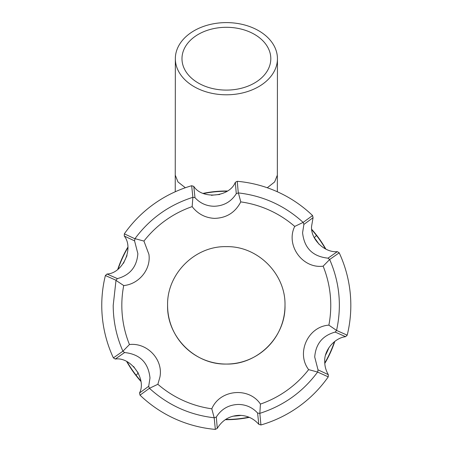 <?xml version="1.0" encoding="UTF-8"?>
<svg xmlns="http://www.w3.org/2000/svg" width="452" height="452" viewBox="0 0 452 452"><rect width="100%" height="100%" fill="white"/><g stroke="black" fill="none" stroke-linecap="round" stroke-linejoin="round"><path stroke-width="0.68" d="M117.769 269.324A114.35 114.35 0 0 1 127.797 247.255M203.23 193.354A114.35 114.35 0 0 1 227.356 191.01M311.756 229.379A114.35 114.35 0 0 1 325.847 249.103M334.819 341.379A114.35 114.35 0 0 1 324.785 363.448M249.351 417.349A114.35 114.35 0 0 1 225.226 419.693M140.826 381.324A114.35 114.35 0 0 1 126.735 361.6M226.39 22.6A51.048 36.098 180 0 1 277.443 58.743A51.048 36.098 180 0 1 226.39 94.796A51.048 36.098 180 0 1 175.342 58.653A51.048 36.098 180 0 1 226.39 22.6M267.279 187.755L274.618 181.964L277.342 175.161L277.443 58.743M226.39 90.101A44.415 31.403 180 0 1 181.981 58.658A44.415 31.403 180 0 1 226.39 27.295A44.415 31.403 180 0 1 270.804 58.737A44.415 31.403 180 0 1 226.39 90.101M175.342 58.653L175.246 175.122L177.969 181.936L185.337 187.744M122.871 351.08C116.475 336.548 113.254 321.304 113.209 305.349L116.011 280.257L105.384 275.534A124.532 124.532 0 0 0 113.384 357.888L122.904 351.204L129.453 344.537A104.468 104.468 0 0 1 123.718 285.551L116 280.398M258.815 424.326C253.634 418.484 247.171 415.484 239.424 415.32C229.746 415.676 222.367 420.021 217.282 428.366L216.305 417.032C221.412 408.97 228.763 404.777 238.368 404.444C246.007 404.557 252.414 407.416 257.589 413.021L258.815 424.326L260.928 424.97A124.532 124.532 0 0 0 328.242 376.866L328.321 374.657L318.016 369.838L314.716 357.035C315.739 343.887 322.564 335.57 335.186 332.079L345.588 336.678C334.395 338 323.999 350.407 324.717 361.583C324.739 366.25 325.943 370.606 328.321 374.657M313.066 217.7L311.575 226.328C310.422 239.029 324.587 252.95 337.328 251.645L327.999 258.16C312.694 256.538 304.224 248.069 302.586 232.746L303.885 224.412L313.066 217.7L312.569 215.547A124.532 124.532 0 0 0 237.249 181.303L235.3 182.337L236.277 193.671L238.402 192.919L240.775 201.891C235.198 212.587 226.401 218.079 214.378 218.372C205.185 217.819 197.778 213.903 192.151 206.62L192.88 197.298L191.659 185.732A124.532 124.532 0 0 0 124.34 233.837L124.266 236.046L134.566 240.865L134.978 238.65L143.939 241.074L148.911 254.335C151.188 269.454 138.764 284.251 123.718 285.551M134.566 240.865L137.866 253.668C136.843 266.816 130.018 275.132 117.396 278.624L106.994 274.025L105.384 275.534M124.582 352.543C139.888 354.165 148.363 362.64 149.996 377.962L148.697 386.291L139.515 393.003C146.9 379.092 130.814 356.577 115.254 359.057L124.582 352.543L122.904 351.204M129.453 344.537C147.058 342.424 163.471 359.526 159.912 377.115L157.861 384.285L149.42 388.313L140.018 395.155A124.532 124.532 0 0 0 215.338 429.4L217.282 428.366M236.277 193.671C231.17 201.733 223.813 205.931 214.208 206.259C206.57 206.146 200.168 203.287 194.993 197.682L193.772 186.377L191.659 185.732M167.585 305.349L167.585 305.349C166.805 273.94 194.936 245.831 226.294 246.645C257.702 245.865 285.811 273.991 284.997 305.349C285.783 336.763 257.651 364.871 226.294 364.058C194.885 364.837 166.771 336.706 167.585 305.349A58.703 58.703 0 0 0 226.294 364.058A58.703 58.703 0 0 0 284.997 305.349L284.997 305.349M339.198 252.815L329.677 259.499L323.135 266.166A104.468 104.468 0 0 1 328.87 325.146L336.576 330.446L347.204 335.169A124.532 124.532 0 0 0 339.198 252.815L337.328 251.645M323.135 266.166C302.478 268.906 285.427 245.176 294.727 226.418L303.162 222.39L312.569 215.547M240.775 201.891A104.468 104.468 0 0 1 294.727 226.418M143.939 241.074A104.468 104.468 0 0 1 192.151 206.62M193.772 186.377C202.129 199.727 229.667 197.049 235.3 182.337M345.588 336.678L347.204 335.169M139.515 393.003L140.018 395.155M113.384 357.888L115.254 359.057M106.994 274.025C122.735 273.466 134.188 248.278 124.266 236.046M134.978 238.65C149.776 218.712 169.037 204.948 192.755 197.36M124.34 233.837L134.888 238.741M215.338 429.4L214.186 417.784C189.518 414.936 167.969 405.139 149.533 388.392M328.242 376.866L317.609 372.047C302.812 391.991 283.551 405.755 259.832 413.343L260.928 424.97M329.711 259.617C339.582 282.404 341.87 305.964 336.587 330.299M237.249 181.303L238.277 192.891M238.402 192.919C263.104 195.784 284.647 205.581 303.043 222.311M192.88 197.298L194.993 197.682M116.011 280.257L117.396 278.624M149.42 388.313L148.697 386.291M214.186 417.784L211.807 408.806A104.468 104.468 0 0 1 157.861 384.285M216.305 417.032L214.31 417.812M211.807 408.806C219.785 389.505 248.877 386.686 260.437 404.082L259.832 413.343M259.702 413.405L257.589 413.021M317.609 372.047L308.648 369.623A104.468 104.468 0 0 1 260.437 404.082M318.016 369.838L317.694 371.962M336.576 330.446L335.186 332.079M308.648 369.623C295.947 353.035 307.981 326.485 328.87 325.146M327.999 258.16L329.677 259.499M303.162 222.39L303.885 224.412M211.406 195.32A111.028 111.028 0 0 1 219.717 194.518M226.977 191.258A114.096 114.096 0 0 0 226.294 191.258A114.096 114.096 0 0 0 203.654 193.524M127.142 361.803A114.096 114.096 0 0 0 136.114 375.245L138.295 373.058A111.028 111.028 0 0 1 133.594 366.465M325.44 248.899A114.096 114.096 0 0 0 316.473 235.458L314.287 237.645A111.028 111.028 0 0 1 318.993 244.238M127.831 247.713A114.096 114.096 0 0 0 118.13 269.047M311.818 229.831A114.096 114.096 0 0 1 316.473 235.458M329.022 347.475A111.028 111.028 0 0 1 325.564 355.074M123.56 263.228A111.028 111.028 0 0 1 127.018 255.629M241.176 415.382A111.028 111.028 0 0 1 232.865 416.185M324.756 362.99A114.096 114.096 0 0 0 334.457 341.656M225.604 419.445A114.096 114.096 0 0 0 248.933 417.173M140.77 380.872A114.096 114.096 0 0 1 136.114 375.245M277.342 175.161L277.342 191.761M175.246 175.122L175.246 191.761"/></g></svg>
